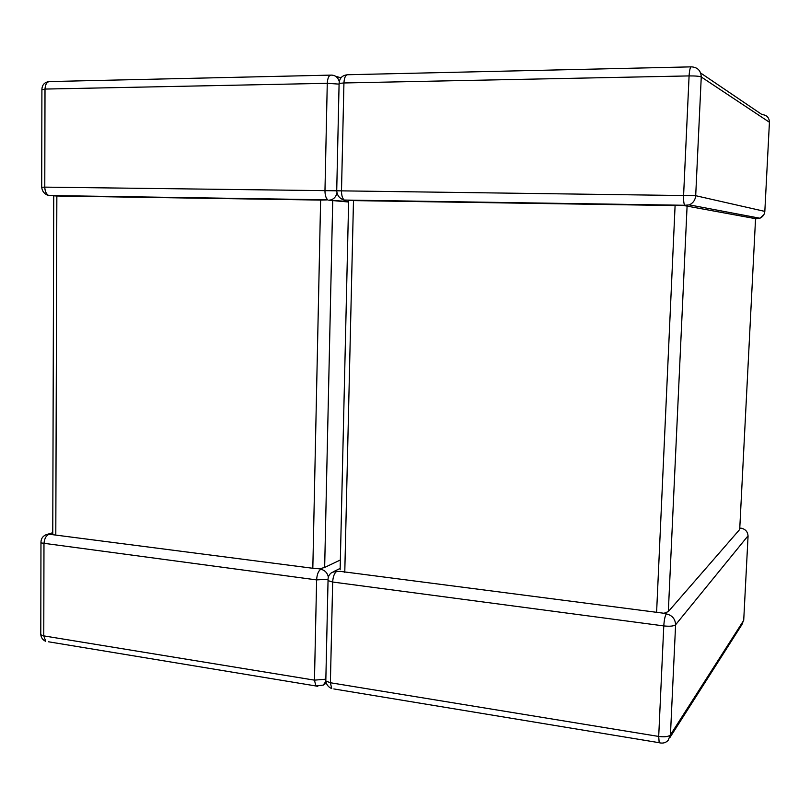 <?xml version="1.0" encoding="UTF-8"?>
<svg xmlns="http://www.w3.org/2000/svg" width="810" height="810" viewBox="0 0 810 810"><rect width="100%" height="100%" fill="white"/><g stroke="black" fill="none" stroke-linecap="round" stroke-linejoin="round"><path stroke-width="1.21" d="M40.783 633.612L40.783 634.787C41.239 637.875 42.889 640.062 45.745 641.328L43.77 635.88L40.783 634.787L40.966 542.903L316.619 579.899L314.472 680.147L43.77 635.88L43.973 543.763C44.307 538.812 46.018 535.633 49.116 534.225L312.822 568.276L319.575 568.833L324.658 567.446L332.728 200.566L348.624 202.014M438.362 201.903L433.876 201.427M332.728 200.566L329.66 200.293M328.374 577.054C327.301 572.69 324.759 570.108 320.75 569.298L319.575 568.833M682.789 205.335L755.568 218.68M348.654 200.779L340.129 569.744M687.093 206.084L668.331 611.57L739.702 529.487L755.558 218.629M668.331 611.57L664.028 613.271L666.296 613.909C672.178 615.256 675.277 618.87 675.601 624.763L670.447 734.862L743.712 620.359L748.055 536.22C747.832 531.745 745.433 529.041 740.887 528.13L739.763 528.262M664.028 613.271L340.099 571.354M656.586 612.654L675.094 205.568L353.484 200.596L344.776 572.397M666.296 613.909C665.02 615.924 664.19 619.923 663.785 625.917L332.667 582.025C333.021 576.588 334.378 573.034 336.737 571.364L340.2 571.495M348.776 200.202L353.484 200.596M763.85 214.701L759.912 218.224C762.878 216.827 764.519 214.539 764.832 211.339L769.429 122.259L701.257 76.97L695.699 195.706C695.304 199.959 693.178 203.026 689.32 204.889L759.912 218.224L755.558 218.73M55.799 535.096L56.852 196L320.618 200.08L312.822 568.276M324.658 567.446L340.362 559.994M56.852 196L53.733 195.828L52.761 534.418M327.554 199.878L320.618 200.08M336.99 192.871C336.16 196.455 334.166 198.804 331.007 199.898L328.769 200.212L348.634 201.508M689.32 204.889L684.632 205.274L689.32 204.889M41.705 187.302L44.783 187.13C44.945 191.251 46.231 194.046 48.651 195.514L327.746 199.797C325.924 198.197 324.992 195.149 324.972 190.644L44.783 187.13L45.006 89.07L327.27 83.308L324.972 190.644L341.496 190.856C341.516 195.382 342.417 198.45 344.199 200.05L684.632 205.274C683.782 203.523 683.438 200.141 683.61 195.139L689.087 75.917L343.936 82.964L341.496 190.856L695.699 195.706L764.822 211.4M748.065 535.785L675.601 624.763C673.798 626.171 669.86 626.555 663.785 625.917L658.702 736.442L659.178 742.699L660.17 742.952M327.989 579.363L328.04 580.649L332.667 582.025L330.389 682.749L658.702 736.442C664.716 737.211 668.635 736.685 670.447 734.862L668.149 740.32C665.769 742.861 662.783 743.651 659.178 742.699L333.831 688.935M346.781 74.864C342.002 75.512 339.451 78.368 339.106 83.43L343.936 82.964C344.301 77.335 345.688 74.591 348.077 74.722L691.011 66.865M700.67 73.032L762.018 114.585C766.726 115.01 769.196 117.561 769.429 122.259L769.419 122.452M325.843 679.276L325.812 681.007L330.389 682.749L331.746 688.591C328.404 687.204 326.42 684.673 325.812 681.007L328.04 580.649C327.797 576.953 329.164 574.168 332.161 572.305L336.737 571.364M743.742 619.822L741.919 624.591L669.88 737.606M345.212 200.465L344.199 200.05C339.714 198.703 337.223 195.655 336.717 190.907L339.086 84.078M691.538 66.855C690.322 66.673 689.502 69.69 689.087 75.917C695.426 75.867 699.486 76.221 701.257 76.97C700.923 70.703 697.683 67.331 691.538 66.855M756.692 218.842L757.36 217.738M330.44 75.127L50.301 81.547C47.112 81.445 45.35 83.956 45.006 89.07L41.897 89.788M340.98 77.811L335.644 76.292M325.873 681.453L323.21 685.108L326.308 683.083M325.853 679.185L314.472 680.147L315.87 685.969L317.763 686.424M323.21 685.108L315.87 685.969L48.539 641.793M327.999 579.251L316.619 579.899C316.973 574.492 318.36 570.959 320.75 569.298M49.116 534.225L46.14 534.681C42.555 536.271 40.834 539.004 40.966 542.903L40.935 542.032M339.086 84.118L327.27 83.308C327.645 77.709 329.042 74.976 331.492 75.107C335.411 75.269 338.003 77.426 339.268 81.567M48.681 81.648C44.398 82.377 42.14 84.939 41.907 89.353L41.705 187.161C42.171 191.403 44.489 194.187 48.651 195.514L46.615 194.744M333.305 571.749L340.159 568.407M52.761 532.717L47.638 534.236"/></g></svg>

